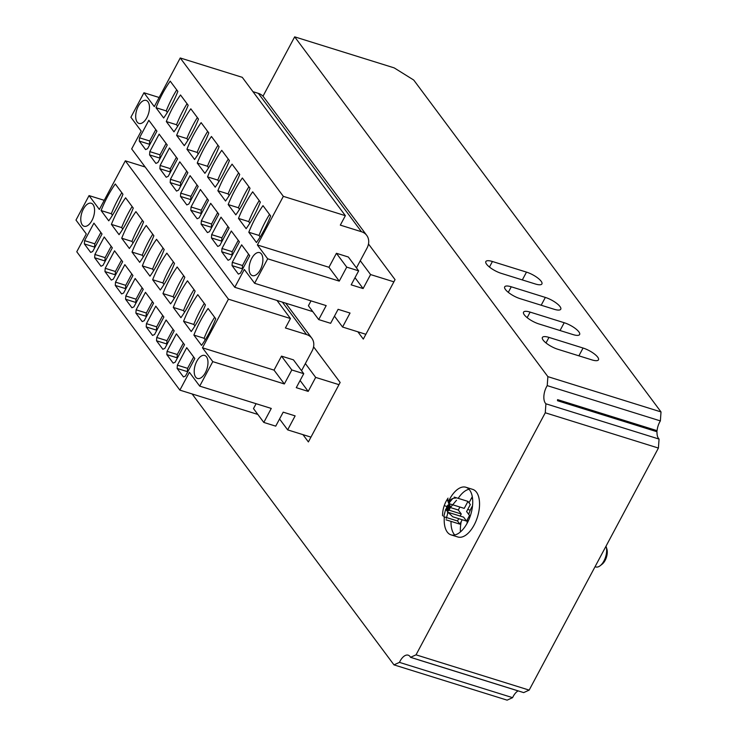 <?xml version="1.0" encoding="UTF-8"?>
<svg xmlns="http://www.w3.org/2000/svg" width="737" height="737" viewBox="0 0 737 737"><rect width="100%" height="100%" fill="white"/><g stroke="black" fill="none" stroke-linecap="round" stroke-linejoin="round"><path stroke-width="1.11" d="M368.491 243.984L395.05 279.636L363.304 339.094L357.869 331.807M465.885 487.258L472.703 489.377A24.938 12.769 107.3 0 1 476.489 492.196A24.938 12.769 107.3 0 1 475.964 521.142A24.938 12.769 107.3 0 1 457.861 536.987L451.044 534.869A24.938 12.769 -72.7 0 0 470.657 514.859A24.938 12.769 -72.7 0 0 465.885 487.258A24.938 12.769 -72.7 0 0 448.925 500.57A24.938 12.769 107.3 0 1 469.285 489.589A24.938 12.769 107.3 0 1 467.544 522.469A24.938 12.769 107.3 0 1 447.258 532.05A24.938 12.769 -72.7 0 0 451.044 534.869M454.747 534.979A24.938 12.769 107.3 0 1 454.075 534.178A24.938 12.769 107.3 0 1 451.026 521.381M458.211 498.341A24.938 12.769 107.3 0 1 468.999 489.267M262.98 96.225L294.68 36.85L547.877 376.644L547.222 385.626A12.465 6.384 107.3 0 0 545.914 403.802L545.269 412.775L416.027 654.834L410.546 657.321A12.465 6.384 107.3 0 0 408.187 655.175A12.465 6.384 107.3 0 0 399.454 662.379L393.973 664.866L192.099 393.936M313.575 346.823L340.144 382.466L308.388 441.933L302.962 434.646M444.347 516.867A24.938 12.769 -72.7 0 0 447.258 532.05A24.938 12.769 107.3 0 1 444.347 516.867M462.219 519.742L459.87 524.136L457.511 520.976L443.72 516.674L445.728 509.138L461.251 513.975L458.303 510.022L444.512 505.729M449.459 502.68C449.441 500.487 448.787 499.631 447.497 500.128L448.713 503.546L464.236 508.383L467.967 501.39L454.176 497.088M456.535 500.248L451.072 506.706M447.562 513.228L447.709 508.604L449.091 506.107A2.073 1.059 107.3 0 1 448.336 509.571A2.073 1.059 107.3 0 1 447.064 507.867A2.073 1.059 107.3 0 1 449.091 506.107M452.758 516.794L448.087 512.307L463.601 517.144L466.549 521.096L452.758 516.794M447.93 512.694L446.29 518.424M449.303 502.68L452.684 498.581M460.422 531.911A24.938 12.769 107.3 0 1 461.224 521.603M469.018 502.791L471.394 498.332A24.938 12.769 107.3 0 1 472.297 496.72M648.818 428.096A8.31 4.256 107.3 0 1 649.196 429.312M399.454 662.379L512.593 697.653A12.465 6.384 107.3 0 1 518.129 690.91L518.093 690.864M512.593 697.653L507.12 700.15L393.973 664.866M294.68 36.85L393.632 67.703A1.658 0.497 28.1 0 1 394.765 68.237L413.144 79.679A1.658 0.497 28.1 0 1 413.964 80.361L661.015 411.928L660.37 420.901A12.465 6.384 107.3 0 0 657.082 430.666L557.577 399.638A12.465 6.384 107.3 0 0 557.494 400.716L657.008 431.744A12.465 6.384 107.3 0 0 659.062 439.077L658.408 448.059L529.166 690.108L523.685 692.605L410.546 657.321M418.662 659.855A12.465 6.384 107.3 0 0 418.616 659.882L518.129 690.91M520.11 298.66L554.187 309.282A12.465 3.731 28.1 0 0 560.765 309.227A12.465 3.731 28.1 0 0 556.601 303.294A12.465 3.731 28.1 0 0 545.352 297.426L511.275 286.794A12.465 3.731 28.1 0 0 504.688 286.85A12.465 3.731 28.1 0 0 508.852 292.782A12.465 3.731 28.1 0 0 520.11 298.66M538.959 323.958L573.045 334.589A12.465 3.731 28.1 0 0 579.623 334.524A12.465 3.731 28.1 0 0 575.459 328.591A12.465 3.731 28.1 0 0 564.201 322.723L530.124 312.101A12.465 3.731 28.1 0 0 523.546 312.156A12.465 3.731 28.1 0 0 527.71 318.089A12.465 3.731 28.1 0 0 538.959 323.958M557.817 349.264L591.894 359.886A12.465 3.731 28.1 0 0 598.472 359.831A12.465 3.731 28.1 0 0 594.308 353.898A12.465 3.731 28.1 0 0 583.059 348.03L548.973 337.399A12.465 3.731 28.1 0 0 542.395 337.454A12.465 3.731 28.1 0 0 546.559 343.387A12.465 3.731 28.1 0 0 557.817 349.264M501.252 273.353L535.338 283.985A12.465 3.731 28.1 0 0 541.916 283.92A12.465 3.731 28.1 0 0 537.752 277.987A12.465 3.731 28.1 0 0 526.494 272.119L492.417 261.497A12.465 3.731 28.1 0 0 485.84 261.552A12.465 3.731 28.1 0 0 490.004 267.485A12.465 3.731 28.1 0 0 501.252 273.353M547.877 376.644L661.015 411.928M547.222 385.626L660.37 420.901M545.914 403.802L659.062 439.077M545.269 412.775L658.408 448.059M416.027 654.834L529.166 690.108M472.537 505.84A20.783 10.64 -72.7 0 0 468.714 514.398M467.553 519.216A20.783 10.64 -72.7 0 0 467.074 523.353M595.054 566.716L595.8 566.946A12.465 6.384 -72.7 0 0 600.167 565.73A12.465 6.384 -72.7 0 0 606.127 546.614A12.465 6.384 -72.7 0 0 605.989 546.228M600.167 565.73L602.12 564.201A9.922 5.076 -72.7 0 0 606.864 548.991L606.127 546.614M459.87 524.136L446.078 519.834M457.511 520.976L458.746 518.664M460.137 516.057L461.251 513.975M458.303 510.022L459.897 507.028M467.967 501.39L470.326 504.55L466.595 511.542L469.533 515.495L466.549 521.096M300.097 380.513L308.204 391.393L315.676 377.399L305.367 363.562L301.544 370.72M279.553 418.994L287.66 429.874L295.132 415.88L283.201 412.158L275.73 426.152L263.8 422.43L271.271 408.436L199.709 386.124L212.781 361.637L284.344 383.959L291.815 369.965L303.745 373.687L296.274 387.671L308.204 391.393M257.849 414.443L179.874 390.131L76.768 251.759L86.293 233.915L75.985 220.077L89.057 195.6L104.23 200.326M89.057 195.6L99.366 209.437L125.327 160.813L145.143 166.995M256.098 403.71L253.491 408.593L263.8 422.43M179.874 390.131L189.4 372.286L199.709 386.124M303.745 373.687L293.437 359.849L281.506 356.128L274.035 370.121L202.472 347.8L228.433 299.185L290.452 318.522L285.412 327.965L306.546 334.552A14.961 12.041 -36.7 0 1 311.815 338.209A14.961 12.041 -36.7 0 1 312.083 350.969L305.367 363.562M315.676 377.399L338.974 384.668M287.66 429.874L310.959 437.133M276.992 300.447L290.452 318.522M125.327 160.813L228.433 299.185M197.774 294.662A75.883 38.858 -72.7 0 0 183.577 321.249L191.233 331.53A75.883 38.858 -72.7 0 0 205.43 304.943L197.774 294.662M187.465 280.825A75.883 38.858 -72.7 0 0 173.269 307.412L180.924 317.693A75.883 38.858 -72.7 0 0 195.121 291.106L187.465 280.825M177.156 266.987A75.883 38.858 -72.7 0 0 162.96 293.575L170.615 303.856A75.883 38.858 -72.7 0 0 184.812 277.269L177.156 266.987M166.838 253.15A75.883 38.858 -72.7 0 0 152.651 279.738L160.307 290.019A75.883 38.858 -72.7 0 0 174.503 263.431L166.838 253.15M156.53 239.313A75.883 38.858 -72.7 0 0 142.333 265.9L149.998 276.182A75.883 38.858 -72.7 0 0 164.194 249.594L156.53 239.313M146.221 225.476A75.883 38.858 -72.7 0 0 132.024 252.063L139.689 262.344A75.883 38.858 -72.7 0 0 153.876 235.757L146.221 225.476M135.912 211.639A75.883 38.858 -72.7 0 0 121.716 238.226L129.38 248.507A75.883 38.858 -72.7 0 0 143.568 221.92L135.912 211.639M125.603 197.802A75.883 38.858 -72.7 0 0 111.407 224.389L119.062 234.67A75.883 38.858 -72.7 0 0 133.259 208.083L125.603 197.802M115.294 183.964A75.883 38.858 -72.7 0 0 101.098 210.552L108.754 220.833A75.883 38.858 -72.7 0 0 122.95 194.246L115.294 183.964M208.083 308.499A75.883 38.858 -72.7 0 0 193.886 335.086L201.551 345.367A75.883 38.858 -72.7 0 0 215.738 318.78L208.083 308.499M176.401 333.833L167.069 351.328L166.829 354.608L173.158 363.111L175.166 362.199L184.508 344.704L176.401 333.833M166.092 319.996L156.751 337.491L156.52 340.77L162.849 349.274L164.858 348.361L174.19 330.867L166.092 319.996M155.783 306.159L146.442 323.654L146.212 326.933L152.541 335.436L154.549 334.524L163.881 317.03L155.783 306.159M145.475 292.322L136.133 309.816L135.894 313.096L142.232 321.599L144.231 320.687L153.572 303.193L145.475 292.322M135.166 278.485L125.824 295.979L125.585 299.259L131.923 307.762L133.922 306.85L143.264 289.355L135.166 278.485M124.848 264.647L115.516 282.142L115.276 285.422L121.614 293.925L123.613 293.013L132.955 275.518L124.848 264.647M114.539 250.81L105.207 268.305L104.967 271.584L111.296 280.088L113.305 279.176L122.646 261.681L114.539 250.81M104.23 236.973L94.889 254.468L94.658 257.747L100.987 266.25L102.996 265.338L112.328 247.844L104.23 236.973M93.921 223.136L84.58 240.63L84.35 243.91L90.679 252.413L92.687 251.501L102.019 234.007L93.921 223.136M186.71 347.671L177.377 365.156L177.138 368.445L183.467 376.948L185.475 376.036L194.817 358.541L186.71 347.671M196.816 361.231A12.05 6.172 -72.7 0 0 197.498 378.468A12.05 6.172 -72.7 0 0 206.977 368.804A12.05 6.172 -72.7 0 0 204.674 355.455A12.05 6.172 -72.7 0 0 196.816 361.231M83.401 209.022A12.05 6.172 -72.7 0 0 84.092 226.259A12.05 6.172 -72.7 0 0 93.571 216.595A12.05 6.172 -72.7 0 0 91.268 203.255A12.05 6.172 -72.7 0 0 83.401 209.022M202.472 347.8L212.781 361.637M274.035 370.121L284.344 383.959M281.506 356.128L291.815 369.965M193.665 356.994L187.594 368.353L177.377 365.156M187.594 368.353L187.364 371.632L177.138 368.445M100.868 232.459L94.806 243.818L84.58 240.63M94.806 243.818L94.566 247.098L84.35 243.91M111.176 246.296L105.115 257.655L94.889 254.468M105.115 257.655L104.884 260.935L94.658 257.747M121.485 260.133L115.423 271.492L105.207 268.305M115.423 271.492L115.193 274.772L104.967 271.584M131.803 273.971L125.741 285.33L115.516 282.142M125.741 285.33L125.502 288.609L115.276 285.422M142.112 287.808L136.05 299.167L125.824 295.979M136.05 299.167L135.811 302.446L125.585 299.259M152.421 301.645L146.359 313.004L136.133 309.816M146.359 313.004L146.119 316.284L135.894 313.096M162.73 315.482L156.668 326.841L146.442 323.654M156.668 326.841L156.428 330.121L146.212 326.933M173.038 329.319L166.977 340.678L156.751 337.491M166.977 340.678L166.737 343.958L156.52 340.77M183.347 343.156L177.285 354.515L167.069 351.328M177.285 354.515L177.055 357.795L166.829 354.608M214.614 317.26A75.883 38.858 -72.7 0 0 204.112 338.274L193.886 335.086M204.112 338.274L205.245 339.794M121.817 192.725A75.883 38.858 -72.7 0 0 111.324 213.739L101.098 210.552M111.324 213.739L112.448 215.259M132.126 206.563A75.883 38.858 -72.7 0 0 121.633 227.576L111.407 224.389M121.633 227.576L122.766 229.096M142.444 220.4A75.883 38.858 -72.7 0 0 131.941 241.414L121.716 238.226M131.941 241.414L133.075 242.934M152.752 234.237A75.883 38.858 -72.7 0 0 142.25 255.251L132.024 252.063M142.25 255.251L143.383 256.771M163.061 248.074A75.883 38.858 -72.7 0 0 152.559 269.088L142.333 265.9M152.559 269.088L153.692 270.608M173.37 261.911A75.883 38.858 -72.7 0 0 162.868 282.925L152.651 279.738M162.868 282.925L164.001 284.445M183.679 275.749A75.883 38.858 -72.7 0 0 173.186 296.762L162.96 293.575M173.186 296.762L174.31 298.282M193.988 289.586A75.883 38.858 -72.7 0 0 183.495 310.599L173.269 307.412M183.495 310.599L184.619 312.12M204.296 303.423A75.883 38.858 -72.7 0 0 193.803 324.437L183.577 321.249M193.803 324.437L194.936 325.957M355.004 277.683L363.111 288.554L370.582 274.569L360.273 260.732L356.45 267.89M334.46 316.155L342.567 327.035L350.038 313.041L338.108 309.319L330.637 323.313L318.716 319.591L326.187 305.606L254.615 283.284L267.688 258.807L339.26 281.119L346.731 267.126L358.652 270.848L351.18 284.841L363.111 288.554M312.755 311.604L234.781 287.292L131.683 148.92L141.2 131.085L130.891 117.247L143.964 92.761L159.137 97.487M143.964 92.761L154.282 106.598L180.243 57.974L242.261 77.321L345.367 215.683L340.319 225.126L361.452 231.722A14.961 12.041 -36.7 0 1 366.722 235.37A14.961 12.041 -36.7 0 1 366.998 248.139L360.273 260.732M252.957 91.664L258.346 93.35A14.961 12.041 -36.7 0 1 263.625 96.998L366.722 235.37M311.014 300.871L308.407 305.754L318.716 319.591M234.781 287.292L244.306 269.447L254.615 283.284M358.652 270.848L348.343 257.01L336.422 253.288L328.951 267.282L257.379 244.97L283.34 196.346L345.367 215.683M370.582 274.569L393.88 281.829M342.567 327.035L365.865 334.294M180.243 57.974L283.34 196.346M252.68 191.823A75.883 38.858 -72.7 0 0 238.484 218.41L246.149 228.691A75.883 38.858 -72.7 0 0 260.345 202.104L252.68 191.823M242.372 177.986A75.883 38.858 -72.7 0 0 228.175 204.573L235.84 214.854A75.883 38.858 -72.7 0 0 250.027 188.267L242.372 177.986M232.063 164.148A75.883 38.858 -72.7 0 0 217.866 190.736L225.531 201.017A75.883 38.858 -72.7 0 0 239.718 174.429L232.063 164.148M221.754 150.32A75.883 38.858 -72.7 0 0 207.558 176.898L215.213 187.18A75.883 38.858 -72.7 0 0 229.41 160.592L221.754 150.32M211.445 136.483A75.883 38.858 -72.7 0 0 197.249 163.061L204.904 173.342A75.883 38.858 -72.7 0 0 219.101 146.755L211.445 136.483M201.127 122.646A75.883 38.858 -72.7 0 0 186.94 149.224L194.596 159.505A75.883 38.858 -72.7 0 0 208.792 132.918L201.127 122.646M190.819 108.809A75.883 38.858 -72.7 0 0 176.631 135.387L184.287 145.668A75.883 38.858 -72.7 0 0 198.483 119.081L190.819 108.809M180.51 94.972A75.883 38.858 -72.7 0 0 166.313 121.55L173.978 131.831A75.883 38.858 -72.7 0 0 188.175 105.244L180.51 94.972M170.201 81.134A75.883 38.858 -72.7 0 0 156.004 107.713L163.669 117.994A75.883 38.858 -72.7 0 0 177.857 91.406L170.201 81.134M262.989 205.66A75.883 38.858 -72.7 0 0 248.802 232.247L256.458 242.528A75.883 38.858 -72.7 0 0 270.654 215.941L262.989 205.66M231.317 230.994L221.975 248.489L221.736 251.768L228.074 260.272L230.073 259.36L239.414 241.865L231.317 230.994M220.999 217.157L211.666 234.652L211.427 237.931L217.765 246.434L219.764 245.522L229.106 228.028L220.999 217.157M210.69 203.32L201.358 220.814L201.118 224.094L207.447 232.597L209.455 231.685L218.797 214.191L210.69 203.32M200.381 189.483L191.04 206.977L190.809 210.257L197.138 218.76L199.147 217.848L208.479 200.353L200.381 189.483M190.072 175.646L180.731 193.14L180.501 196.42L186.83 204.923L188.838 204.011L198.17 186.525L190.072 175.646M179.764 161.808L170.422 179.303L170.183 182.583L176.521 191.086L178.52 190.174L187.861 172.688L179.764 161.808M169.455 147.971L160.113 165.466L159.874 168.745L166.212 177.249L168.211 176.336L177.553 158.851L169.455 147.971M159.137 134.134L149.804 151.629L149.565 154.908L155.903 163.411L157.902 162.499L167.244 145.014L159.137 134.134M148.828 120.297L139.496 137.791L139.256 141.071L145.585 149.574L147.593 148.662L156.935 131.177L148.828 120.297M241.625 244.831L232.284 262.326L232.044 265.606L238.383 274.109L240.382 273.197L249.723 255.702L241.625 244.831M251.732 258.392A12.05 6.172 -72.7 0 0 252.413 275.629A12.05 6.172 -72.7 0 0 261.893 265.965A12.05 6.172 -72.7 0 0 259.59 252.616A12.05 6.172 -72.7 0 0 251.732 258.392M138.316 106.183A12.05 6.172 -72.7 0 0 138.998 123.429A12.05 6.172 -72.7 0 0 148.478 113.756A12.05 6.172 -72.7 0 0 146.175 100.416A12.05 6.172 -72.7 0 0 138.316 106.183M257.379 244.97L267.688 258.807M328.951 267.282L339.26 281.119M336.422 253.288L346.731 267.126M248.572 254.154L242.51 265.513L232.284 262.326M242.51 265.513L242.27 268.793L232.044 265.606M155.774 129.629L149.712 140.979L139.496 137.791M149.712 140.979L149.482 144.268L139.256 141.071M166.092 143.466L160.03 154.816L149.804 151.629M160.03 154.816L159.791 158.096L149.565 154.908M176.401 157.303L170.339 168.653L160.113 165.466M170.339 168.653L170.1 171.933L159.874 168.745M186.71 171.141L180.648 182.49L170.422 179.303M180.648 182.49L180.408 185.77L170.183 182.583M197.019 184.969L190.957 196.328L180.731 193.14M190.957 196.328L190.717 199.607L180.501 196.42M207.327 198.806L201.265 210.165L191.04 206.977M201.265 210.165L201.035 213.444L190.809 210.257M217.636 212.643L211.574 224.002L201.358 220.814M211.574 224.002L211.344 227.282L201.118 224.094M227.954 226.48L221.892 237.839L211.666 234.652M221.892 237.839L221.653 241.119L211.427 237.931M238.263 240.317L232.201 251.676L221.975 248.489M232.201 251.676L231.962 254.956L221.736 251.768M269.521 214.421A75.883 38.858 -72.7 0 0 259.019 235.435L248.802 232.247M259.019 235.435L260.152 236.955M176.733 89.896A75.883 38.858 -72.7 0 0 166.23 110.9L156.004 107.713M166.23 110.9L167.363 112.42M187.041 103.733A75.883 38.858 -72.7 0 0 176.539 124.737L166.313 121.55M176.539 124.737L177.672 126.257M197.35 117.57A75.883 38.858 -72.7 0 0 186.848 138.574L176.631 135.387M186.848 138.574L187.981 140.094M207.659 131.407A75.883 38.858 -72.7 0 0 197.157 152.412L186.94 149.224M197.157 152.412L198.29 153.932M217.968 145.244A75.883 38.858 -72.7 0 0 207.475 166.249L197.249 163.061M207.475 166.249L208.599 167.769M228.277 159.072A75.883 38.858 -72.7 0 0 217.784 180.086L207.558 176.898M217.784 180.086L218.917 181.606M238.595 172.909A75.883 38.858 -72.7 0 0 228.092 193.923L217.866 190.736M228.092 193.923L229.225 195.443M248.903 186.747A75.883 38.858 -72.7 0 0 238.401 207.76L228.175 204.573M238.401 207.76L239.534 209.28M259.212 200.584A75.883 38.858 -72.7 0 0 248.71 221.597L238.484 218.41M248.71 221.597L249.843 223.118M447.184 509.709A2.202 1.124 107.3 0 1 447.985 506.015A2.202 1.124 107.3 0 1 449.34 507.83A2.202 1.124 107.3 0 1 447.184 509.709M449.745 505.085A3.317 1.695 107.3 0 1 448.529 510.64A3.317 1.695 107.3 0 1 446.493 507.904A3.317 1.695 107.3 0 1 449.745 505.085M455.779 498.083C452.721 498.009 450.353 499.364 448.676 502.137M467.719 509.433L470.261 510.225M471.394 498.332L472.583 498.7M522.33 279.922L526.494 272.119M489.451 267.052L492.417 261.497M578.886 355.833L583.059 348.03M546.006 342.954L548.973 337.399M560.037 330.526L564.201 322.723M527.158 317.656L530.124 312.101M541.179 305.229L545.352 297.426M508.3 292.349L511.275 286.794M282.382 302.133L306.546 334.552M258.346 93.35L361.452 231.722M448.041 498.138C444.402 503.454 442.568 509.331 442.541 515.771M447.589 498.811C444.402 503.721 442.725 509.11 442.55 514.96M285.707 303.165L311.815 338.209"/></g></svg>

